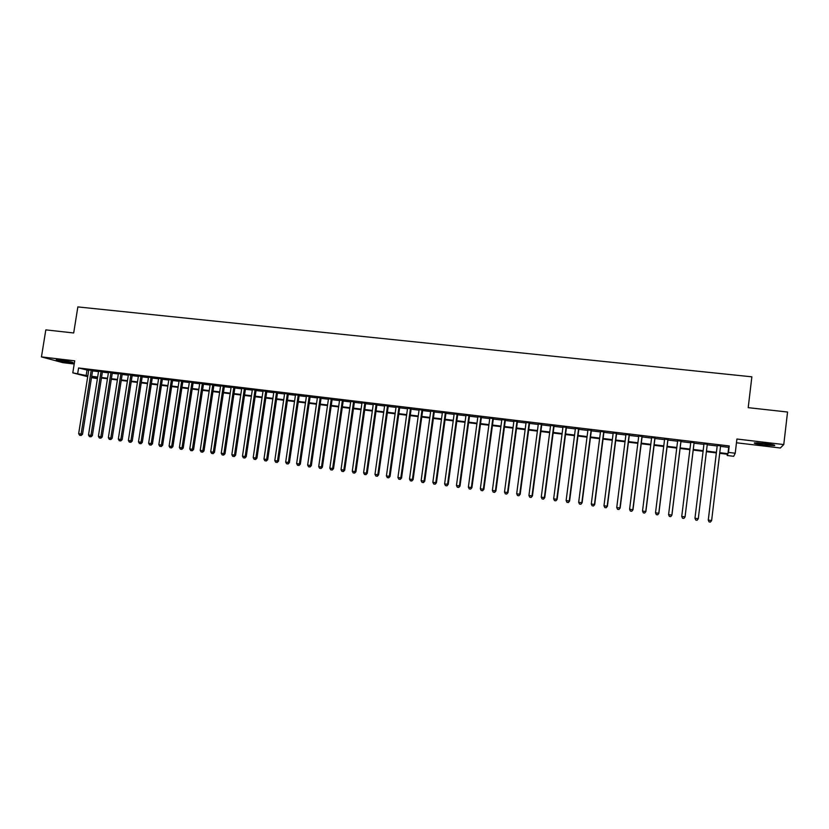 <?xml version="1.0" encoding="UTF-8"?>
<svg xmlns="http://www.w3.org/2000/svg" width="829" height="829" viewBox="0 0 829 829"><rect width="100%" height="100%" fill="white"/><g stroke="black" fill="none" stroke-linecap="round" stroke-linejoin="round"><path stroke-width="1.24" d="M69.108 362.491L73.118 362.76C72.942 362.149 68.652 361.247 60.237 360.076L56.248 359.817C56.476 360.439 60.755 361.33 69.108 362.491M763.913 444.966L774.379 445.629C775.934 445.214 772.835 444.499 765.063 443.484L754.639 442.831C753.115 443.246 756.203 443.961 763.913 444.966M97.407 378.635L91.491 377.661M736.473 442.779L780.338 447.992L783.768 444.562L787.55 412.023L748.204 407.661L751.862 376.822L77.853 306.917L73.688 332.968L45.813 329.88L41.45 356.905L62.828 362.656L74.206 364.004M720.536 446.365L728.701 447.349L729.23 445.961L728.463 452.406L735.219 453.225L733.696 456.302L727.199 455.504L727.707 454.282L719.696 453.308M727.354 454.24L727.199 455.504M92.63 370.47L88.765 370.014M102.454 371.651L98.589 371.185M112.319 372.843L108.464 372.376M122.246 374.034L118.402 373.568M132.225 375.226L128.381 374.77M142.246 376.428L138.412 375.972M152.329 377.641L148.505 377.185M162.463 378.853L158.64 378.397M172.65 380.086L168.836 379.62M182.888 381.309L179.085 380.853M193.188 382.542L189.385 382.086M203.53 383.786L199.737 383.33M213.934 385.039L210.151 384.583M224.4 386.293L220.618 385.837M234.918 387.557L231.146 387.102M245.488 388.822L241.726 388.376M256.12 390.107L252.368 389.651M266.803 391.381L263.062 390.936M277.549 392.677L273.808 392.231M288.357 393.972L284.627 393.526M299.217 395.278L295.497 394.832M310.139 396.594L306.429 396.148M321.113 397.91L317.414 397.464M332.16 399.236L328.471 398.79M343.258 400.562L339.579 400.127M354.418 401.91L350.75 401.464M365.651 403.257L361.983 402.811M376.936 404.614L373.288 404.169M388.283 405.972L384.646 405.536M399.702 407.34L396.065 406.904M411.174 408.718L407.557 408.282M422.717 410.106L419.111 409.671M434.323 411.505L430.728 411.07M446.002 412.904L442.406 412.469M457.732 414.313L454.157 413.878M469.535 415.733L465.971 415.298M481.411 417.153L477.856 416.728M493.348 418.583L489.815 418.158M505.358 420.034L501.825 419.609M517.441 421.484L513.918 421.059M529.586 422.935L526.073 422.521M541.803 424.407L538.311 423.982M554.093 425.878L550.611 425.464M566.445 427.36L562.984 426.945M578.88 428.852L575.419 428.438M591.378 430.355L587.937 429.94M603.958 431.868L600.528 431.453M616.61 433.391L613.191 432.976M629.335 434.914L625.936 434.51M642.133 436.448L638.744 436.044M655.014 438.002L651.635 437.588M667.967 439.557L664.609 439.152M680.992 441.121L677.656 440.717M694.101 442.686L690.775 442.292M707.292 444.271L703.976 443.878M729.23 445.961L78.579 367.972L88.693 370.428M92.558 370.895L98.516 371.61M102.381 372.076L108.402 372.801M112.257 373.268L118.329 373.993M122.184 374.459L128.308 375.195M132.153 375.651L138.35 376.397M142.184 376.863L148.432 377.609M152.267 378.076L158.577 378.832M162.401 379.288L168.764 380.055M172.587 380.511L179.012 381.288M182.826 381.744L189.323 382.521M193.116 382.977L199.675 383.765M203.468 384.221L210.089 385.019M213.872 385.475L220.555 386.283M224.338 386.728L231.084 387.547M234.845 387.993L241.664 388.811M245.425 389.267L252.296 390.096M256.047 390.542L262.99 391.381M266.741 391.827L273.746 392.666M277.487 393.122L284.565 393.972M288.285 394.417L295.435 395.278M299.145 395.723L306.357 396.594M310.067 397.039L317.352 397.91M321.051 398.355L328.398 399.236M332.097 399.682L339.517 400.573M343.196 401.018L350.688 401.92M354.356 402.355L361.921 403.267M365.579 403.713L373.216 404.625M376.874 405.06L384.583 405.992M388.221 406.428L396.003 407.36M399.64 407.806L407.495 408.749M411.111 409.184L419.049 410.137M422.655 410.562L430.665 411.526M434.261 411.961L442.344 412.935M445.929 413.36L454.095 414.345M457.67 414.78L465.908 415.764M469.473 416.199L477.794 417.194M481.348 417.619L489.742 418.635M493.286 419.059L501.763 420.075M505.296 420.5L513.856 421.526M517.379 421.951L526.011 422.987M529.524 423.412L538.249 424.458M541.741 424.883L550.549 425.94M554.031 426.355L562.922 427.422M566.383 427.837L575.357 428.925M578.818 429.339L587.875 430.427M591.315 430.842L600.465 431.94M603.895 432.344L613.139 433.463M616.548 433.868L625.874 434.987M629.273 435.401L638.693 436.531M642.071 436.935L651.584 438.075M654.951 438.489L664.547 439.639M667.905 440.044L677.594 441.204M680.93 441.608L690.712 442.779M694.039 443.183L703.914 444.375M707.23 444.769L717.168 445.961M720.588 445.867L717.23 445.463M87.698 376.687L72.797 372.853L74.714 360.833L41.45 356.905M72.797 372.853L87.833 375.838M78.579 367.972L77.708 373.454M783.768 444.562L736.919 439.028L735.219 453.225M91.594 377.04L97.428 378.542M716.339 452.893L706.391 451.681M703.075 451.287L693.199 450.074M689.873 449.67L680.091 448.479M676.744 448.074L667.055 446.893M663.697 446.489L654.102 445.318M650.734 444.904L641.221 443.753M637.833 443.339L628.423 442.189M625.014 441.774L615.688 440.645M612.279 440.22L603.035 439.101M599.605 438.686L590.455 437.567M587.015 437.152L577.958 436.044M574.497 435.629L565.523 434.531M562.052 434.106L553.161 433.028M549.679 432.603L540.871 431.526M537.379 431.101L528.653 430.044M525.14 429.619L516.498 428.562M512.985 428.137L504.415 427.09M500.892 426.666L492.405 425.629M488.861 425.194L480.468 424.179M476.913 423.743L468.592 422.728M465.028 422.293L456.789 421.287M453.204 420.852L445.049 419.857M441.453 419.422L433.37 418.438M429.774 418.003L421.764 417.028M418.148 416.583L410.22 415.619M406.593 415.174L398.739 414.22M395.112 413.775L387.319 412.832M383.682 412.386L375.972 411.453M372.314 411.008L364.677 410.075M361.019 409.63L353.455 408.707M349.786 408.262L342.294 407.35M338.605 406.894L331.185 405.992M327.496 405.547L320.139 404.645M316.44 404.2L309.165 403.308M305.445 402.863L298.233 401.982M294.523 401.526L287.373 400.656M283.642 400.21L276.565 399.34M272.834 398.894L265.819 398.034M262.078 397.578L255.135 396.739M251.384 396.272L244.503 395.443M240.742 394.977L233.933 394.148M230.161 393.692L223.415 392.873M219.633 392.407L212.949 391.599M209.167 391.133L202.545 390.335M198.753 389.868L192.193 389.07M188.39 388.604L181.893 387.817M178.09 387.35L171.655 386.573M167.841 386.107L161.468 385.33M157.645 384.863L151.334 384.096M147.5 383.63L141.251 382.863M137.417 382.397L131.22 381.641M127.376 381.174L121.241 380.428M117.397 379.962L111.324 379.226M107.459 378.749L101.449 378.024M97.584 377.547L91.625 376.822M719.769 452.696L727.945 453.691L728.463 452.406M91.708 376.304L97.667 377.029M101.532 377.506L107.542 378.231M111.397 378.698L117.48 379.444M121.324 379.91L127.459 380.656M131.303 381.122L137.5 381.879M141.334 382.345L147.583 383.102M151.417 383.568L157.728 384.335M161.551 384.801L167.924 385.578M171.738 386.045L178.173 386.822M181.976 387.288L188.473 388.076M192.276 388.542L198.825 389.34M202.628 389.796L209.24 390.604M213.032 391.06L219.716 391.879M223.488 392.335L230.234 393.153M234.006 393.62L240.824 394.449M244.586 394.905L251.456 395.734M255.218 396.189L262.161 397.039M265.902 397.495L272.907 398.345M276.648 398.801L283.725 399.661M287.456 400.117L294.596 400.987M298.316 401.433L305.528 402.314M309.238 402.77L316.523 403.65M320.222 404.106L327.569 404.998M331.268 405.443L338.688 406.345M342.367 406.79L349.859 407.702M353.537 408.158L361.102 409.07M364.76 409.516L372.397 410.448M376.045 410.894L383.754 411.826M387.402 412.272L395.184 413.215M398.822 413.661L406.676 414.614M410.293 415.06L418.231 416.023M421.837 416.459L429.847 417.433M433.453 417.878L441.536 418.852M445.121 419.298L453.287 420.282M456.862 420.717L465.1 421.723M468.675 422.158L476.986 423.173M480.54 423.598L488.944 424.624M492.488 425.059L500.965 426.085M504.498 426.52L513.058 427.557M516.581 427.982L525.213 429.039M528.726 429.463L537.451 430.52M540.943 430.945L549.751 432.023M553.233 432.448L562.124 433.526M565.596 433.95L574.57 435.038M578.031 435.463L587.087 436.562M590.538 436.976L599.688 438.095M603.118 438.51L612.351 439.639M615.771 440.054L625.097 441.183M628.496 441.598L637.915 442.748M641.294 443.152L650.806 444.313M654.174 444.717L663.77 445.888M667.127 446.303L676.827 447.473M680.163 447.888L689.946 449.069M693.272 449.473L703.158 450.675M706.463 451.08L716.411 452.292M728.701 447.349L727.945 453.691M87.004 370.231L86.143 375.63M720.619 445.639L711.624 520.529L708.287 520.073L717.282 445.235M708.287 520.073L709.064 521.907L710.412 522.073L709.075 521.897L708.256 520.104L717.261 445.235M710.412 522.073L711.624 520.529M771.675 444.458L757.447 442.831M756.514 442.79L772.607 444.645M69.615 361.589L59.926 360.045M59.025 359.941L70.496 361.776M695.769 520.073L697.096 520.26L695.769 520.073L694.971 518.249L704.008 443.639M695.769 520.063L694.971 518.249L698.287 518.736L697.096 520.26L698.287 518.705L707.313 444.033M694.101 442.448L685.044 516.881L681.739 516.426L690.806 442.054M694.132 442.458L685.065 516.923L683.852 518.426L682.536 518.239L683.863 518.436L685.065 516.923M681.739 516.426L682.536 518.239M680.951 440.873L671.863 515.078L668.588 514.622L677.676 440.479M681.024 440.883L671.925 515.12L670.692 516.612L669.386 516.436L670.723 516.633L671.925 515.12M668.588 514.622L669.386 516.436M667.894 439.308L658.775 513.275L655.511 512.83L664.64 438.914M667.987 439.318L658.868 513.327L657.615 514.809L656.319 514.633L657.615 514.809M657.656 514.83L658.868 513.327M655.511 512.83L656.319 514.633M654.9 437.743L645.75 511.493L642.516 511.047L651.667 437.36M655.034 437.764L645.884 511.545L644.62 513.027L643.325 512.84L644.62 513.027M644.672 513.047L645.884 511.545M642.516 511.047L643.325 512.84M641.998 436.199L632.817 509.721L629.594 509.275L638.776 435.816M642.164 436.22L632.983 509.773L631.688 511.244L630.403 511.068L631.688 511.244M631.76 511.265L632.983 509.773M629.594 509.275L630.403 511.068M629.159 434.655L619.947 507.949L616.745 507.514L625.968 434.272M629.366 434.686L620.154 508.022L618.848 509.472L617.564 509.296L618.848 509.472M618.921 509.503L620.154 508.022M616.745 507.514L617.564 509.296M616.403 433.121L607.17 506.198L603.978 505.763L613.222 432.748M616.641 433.152L607.398 506.27L606.072 507.721L604.797 507.545L606.072 507.721M606.165 507.742L607.398 506.27M603.978 505.763L604.797 507.545M603.719 431.608L594.455 504.457L591.284 504.022L600.559 431.225M603.989 431.64L594.714 504.529L593.377 505.97L592.113 505.794L593.377 505.97M593.481 506.001L594.714 504.529M591.284 504.022L592.113 505.794M591.108 430.096L581.823 502.716L578.673 502.291L587.968 429.712M591.409 430.127L582.113 502.799L580.756 504.239L579.502 504.063L580.756 504.239M580.88 504.26L582.113 502.799M578.673 502.291L579.502 504.063M578.58 428.583L569.254 500.996L566.124 500.561L575.45 428.21M578.911 428.624L569.585 501.079L568.207 502.509L566.953 502.333L568.207 502.509M568.342 502.54L569.585 501.079M566.124 500.561L566.953 502.333M566.114 427.09L556.767 499.276L553.658 498.851L563.005 426.717M566.476 427.132L557.129 499.369L555.731 500.789L554.487 500.623L555.731 500.789M555.876 500.82L557.129 499.369M553.658 498.851L554.487 500.623M553.72 425.609L544.352 497.576L541.254 497.151L550.632 425.236M554.114 425.65L544.746 497.669L543.337 499.089L542.093 498.913L543.337 499.089M543.492 499.12L544.746 497.669M541.254 497.151L542.093 498.913M541.41 424.127L532.011 495.887L528.933 495.462L538.342 423.754M541.834 424.179L532.425 495.98L531.006 497.39L529.772 497.213L531.006 497.39M531.171 497.421L532.425 495.98M528.933 495.462L529.772 497.213M529.161 422.655L519.731 494.198L516.674 493.783L526.104 422.293M529.617 422.707L520.187 494.302L518.747 495.701L517.524 495.535L518.747 495.701M518.923 495.742L520.187 494.302M516.674 493.783L517.524 495.535M516.985 421.194L507.535 492.53L504.498 492.105L513.949 420.831M517.472 421.256L508.011 492.623L506.56 494.022L505.338 493.856L506.56 494.022M506.747 494.063L508.011 492.623M504.498 492.105L505.338 493.856M504.871 419.743L495.4 490.861L492.385 490.447L501.856 419.381M505.389 419.806L495.918 490.965L494.436 492.353L493.234 492.188L494.436 492.353M494.644 492.395L495.918 490.965M492.385 490.447L493.234 492.188M492.84 418.293L483.338 489.203L480.343 488.789L489.835 417.94M493.379 418.365L483.887 489.317L482.395 490.695L481.193 490.53L482.395 490.695M482.613 490.737L483.887 489.317M480.343 488.789L481.193 490.53M480.872 416.863L471.349 487.556L468.364 487.151L477.887 416.5M481.442 416.925L471.919 487.67L470.416 489.048L469.214 488.882L470.416 489.048M470.644 489.089L471.919 487.67M468.364 487.151L469.214 488.882M468.965 415.433L459.432 485.918L456.458 485.514L466.002 415.08M469.566 415.505L460.022 486.043L458.499 487.411L457.318 487.245L458.499 487.411M458.748 487.452L460.022 486.043M456.458 485.514L457.318 487.245M457.131 414.013L447.567 484.291L444.613 483.887L454.188 413.661M457.763 414.085L448.199 484.416L446.665 485.784L445.484 485.618L446.665 485.784M446.914 485.825L448.199 484.416M444.613 483.887L445.484 485.618M445.37 412.604L435.785 482.675L432.842 482.271L442.437 412.251M446.023 412.676L436.437 482.81L435.785 482.675L434.883 484.157L433.712 484.001L434.883 484.157M435.142 484.209L436.437 482.81M432.842 482.271L433.712 484.001M433.671 411.194L424.065 481.069L421.142 480.665L430.759 410.842M434.355 411.277L424.738 481.203L424.065 481.069L423.173 482.551L422.013 482.385L423.173 482.551M423.453 482.602L424.738 481.203M421.142 480.665L422.013 482.385M422.034 409.795L412.407 479.473L409.505 479.069L419.142 409.453M422.749 409.889L413.111 479.608L412.407 479.473L411.536 480.944L410.376 480.789L411.536 480.944M411.816 480.996L413.111 479.608M409.505 479.069L410.376 480.789M410.469 408.407L400.821 477.877L397.93 477.483L407.588 408.065M411.205 408.5L401.557 478.022L400.821 477.877L399.951 479.359L398.801 479.193L399.951 479.359M400.252 479.411L401.557 478.022M397.93 477.483L398.801 479.193M398.967 407.029L389.288 476.302L386.418 475.908L396.096 406.687M399.733 407.122L390.055 476.437L389.288 476.302L388.449 477.773L387.298 477.608L388.449 477.773M388.749 477.825L390.055 476.437M386.418 475.908L387.298 477.608M387.526 405.661L377.837 474.727L374.977 474.333L384.677 405.319M388.314 405.754L378.625 474.872L377.837 474.727L376.998 476.198L375.858 476.033L376.998 476.198M377.309 476.25L378.625 474.872M374.977 474.333L375.858 476.033M376.148 404.293L366.439 473.162L363.599 472.768L373.309 403.951M376.967 404.386L367.247 473.307L366.439 473.162L365.61 474.623L364.48 474.468L365.61 474.623M365.941 474.685L367.247 473.307M363.599 472.768L364.48 474.468M364.833 402.935L355.102 471.608L352.284 471.224L362.014 402.593M365.682 403.039L355.942 471.763L355.102 471.608L354.294 473.069L353.164 472.913L354.294 473.069M354.625 473.131L355.942 471.763M352.284 471.224L353.164 472.913M353.589 401.588L343.838 470.064L341.03 469.68L350.781 401.246M354.449 401.692L344.698 470.219L343.838 470.064L343.03 471.525L341.911 471.369L343.03 471.525M343.382 471.577L344.698 470.219M341.03 469.68L341.911 471.369M342.398 400.241L332.626 468.52L329.838 468.136L339.61 399.91M343.289 400.345L333.517 468.686L332.626 468.52L331.838 469.981L330.719 469.825L331.838 469.981M332.201 470.043L333.517 468.686M329.838 468.136L330.719 469.825M331.268 398.904L321.486 466.996L318.709 466.613L328.502 398.573M332.191 399.018L322.398 467.152L321.486 466.996L320.709 468.447L319.6 468.292L320.709 468.447M321.072 468.509L322.398 467.152M318.709 466.613L319.6 468.292M320.201 397.578L310.398 465.473L307.642 465.09L317.445 397.246M321.144 397.692L311.341 465.639L310.398 465.473L309.631 466.924L308.533 466.768L309.631 466.924M310.015 466.986L311.341 465.639M307.642 465.09L308.533 466.768M309.196 396.262L299.373 463.96L296.627 463.587L306.461 395.93M310.17 396.376L300.336 464.126L299.373 463.96L298.627 465.411L297.528 465.256L298.627 465.411M299.01 465.473L300.336 464.126M296.627 463.587L297.528 465.256M298.253 394.946L288.409 462.458L285.684 462.085L295.528 394.614M299.248 395.06L289.404 462.623L288.409 462.458L287.673 463.898L286.575 463.753L287.673 463.898M288.067 463.971L289.404 462.623M285.684 462.085L286.575 463.753M287.373 393.64L277.508 460.955L274.793 460.582L284.658 393.309M288.388 393.765L278.523 461.131L277.508 460.955L276.782 462.406L275.694 462.25L276.782 462.406M277.187 462.468L278.523 461.131M274.793 460.582L275.694 462.25M276.544 392.335L266.669 459.473L263.964 459.1L273.839 392.013M277.58 392.459L267.705 459.649L266.669 459.473L265.943 460.914L264.865 460.769L265.943 460.914M266.358 460.986L267.705 459.649M263.964 459.1L264.865 460.769M265.777 391.05L255.881 457.991L253.197 457.618L263.094 390.728M266.834 391.174L256.938 458.168L255.881 457.991L255.177 459.432L254.099 459.287L255.177 459.432M255.601 459.504L256.938 458.168M253.197 457.618L254.099 459.287M255.063 389.765L245.156 456.52L242.482 456.157L252.399 389.443M256.151 389.889L246.234 456.706L245.156 456.52L244.462 457.96L243.394 457.805L244.462 457.96M244.897 458.022L246.234 456.706M242.482 456.157L243.394 457.805M244.41 388.48L234.493 455.059L231.83 454.686L241.757 388.169M245.519 388.614L235.591 455.245L234.493 455.059L233.799 456.489L232.742 456.344L233.799 456.489M234.244 456.561L235.591 455.245M231.83 454.686L232.742 456.344M233.819 387.216L223.882 453.598L221.239 453.235L231.177 386.894M234.949 387.35L225.001 453.784L223.882 453.598L223.198 455.028L222.141 454.883L223.198 455.028M223.654 455.1L225.001 453.784M221.239 453.235L222.141 454.883M223.281 385.951L213.322 452.147L210.701 451.795L220.649 385.63M224.431 386.086L214.473 452.344L213.322 452.147L212.659 453.577L211.613 453.432L212.659 453.577M213.115 453.65L214.473 452.344M210.701 451.795L211.613 453.432M212.794 384.687L202.825 450.707L200.214 450.354L210.183 384.376M213.975 384.832L203.996 450.903L202.825 450.707L202.172 452.137L201.126 451.992L202.172 452.137M202.639 452.209L203.996 450.903M200.214 450.354L201.126 451.992M202.369 383.433L192.39 449.277L189.789 448.924L199.768 383.122M203.561 383.578L193.582 449.473L192.39 449.277L191.748 450.696L190.701 450.561L191.748 450.696M192.224 450.779L193.582 449.473M189.789 448.924L190.701 450.561M191.996 382.19L182.007 447.857L179.416 447.494L189.416 381.879M193.219 382.335L183.219 448.054L182.007 447.857L181.364 449.277L180.339 449.131L181.364 449.277M181.852 449.349L183.219 448.054M179.416 447.494L180.339 449.131M181.686 380.957L171.676 446.437L169.095 446.085L179.116 380.646M182.919 381.102L172.909 446.634L171.676 446.437L171.043 447.857L170.018 447.712L171.043 447.857M171.541 447.929L172.909 446.634M169.095 446.085L170.018 447.712M171.427 379.723L161.396 445.028L158.836 444.676L168.867 379.413M172.681 379.879L162.65 445.235L161.396 445.028L160.785 446.437L159.759 446.303L160.785 446.437M161.282 446.52L162.65 445.235M158.836 444.676L159.759 446.303M161.22 378.501L151.179 443.619L148.629 443.277L158.671 378.19M162.494 378.656L152.453 443.836L151.179 443.619L150.577 445.038L149.552 444.893L150.577 445.038M151.085 445.121L152.453 443.836M148.629 443.277L149.552 444.893M151.065 377.278L141.013 442.23L138.474 441.878L148.536 376.977M152.36 377.433L142.308 442.437L141.013 442.23L140.412 443.639L139.407 443.494L140.412 443.639M140.94 443.722L142.308 442.437M138.474 441.878L139.407 443.494M140.961 376.065L130.899 440.841L128.381 440.489L138.443 375.765M142.277 376.221L132.215 441.059L130.899 440.841L130.308 442.251L129.303 442.106L130.308 442.251M130.837 442.334L132.215 441.059M128.381 440.489L129.303 442.106M130.92 374.863L120.837 439.463L118.329 439.111L128.412 374.563M132.257 375.019L122.174 439.681L120.837 439.463L120.267 440.862L119.262 440.727L120.267 440.862M120.796 440.945L122.174 439.681M118.329 439.111L119.262 440.727M120.92 373.661L110.827 438.085L108.34 437.743L118.433 373.361M122.277 373.827L112.184 438.303L110.827 438.085L110.267 439.484L109.273 439.349L110.267 439.484M110.806 439.577L112.184 438.303M108.34 437.743L109.273 439.349M110.972 372.47L100.879 436.717L98.392 436.375L108.495 372.169M112.35 372.635L102.247 436.945L100.879 436.717L100.319 438.116L99.325 437.981L100.319 438.116M100.869 438.209L102.247 436.945M98.392 436.375L99.325 437.981M101.086 371.278L90.972 435.36L88.506 435.018L98.62 370.988M102.485 371.444L92.371 435.588L90.972 435.36L90.423 436.759L89.439 436.624L90.423 436.759M90.983 436.842L92.371 435.588M88.506 435.018L89.439 436.624M91.242 370.097L81.118 434.013L78.662 433.671L88.796 369.807M92.661 370.273L82.537 434.241L81.118 434.013L80.579 435.401L79.605 435.266L80.579 435.401M81.149 435.494L82.537 434.241M78.662 433.671L79.605 435.266"/></g></svg>
